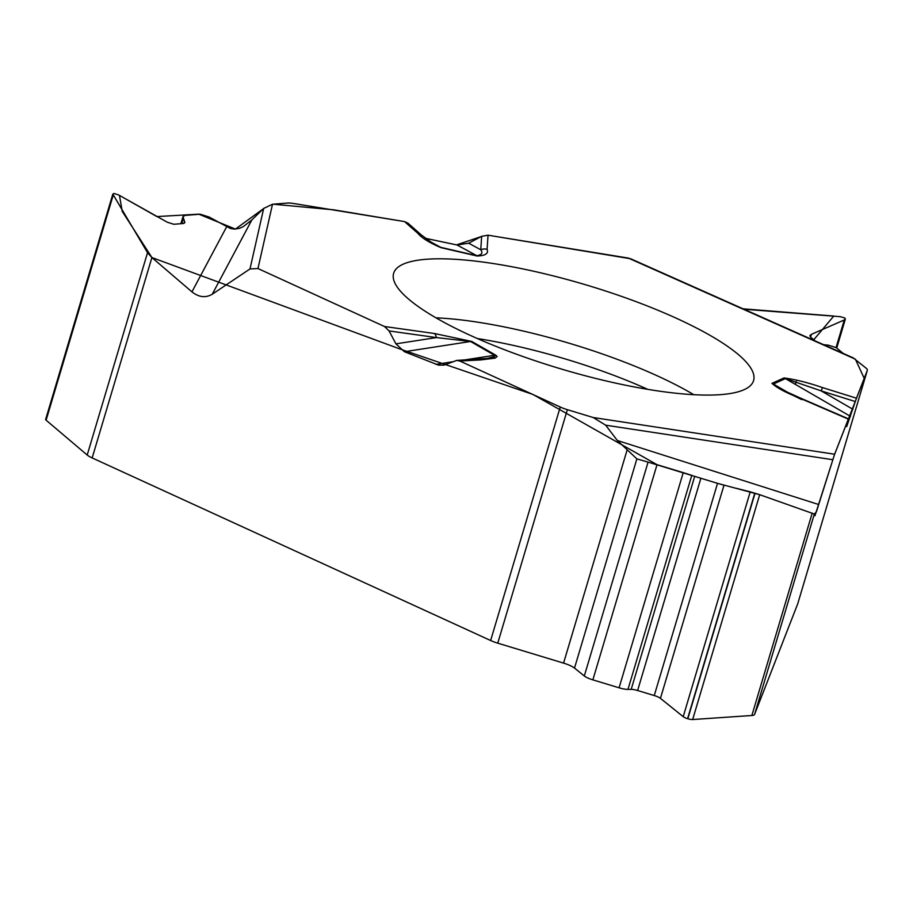 <?xml version="1.0" encoding="UTF-8"?>
<svg xmlns="http://www.w3.org/2000/svg" width="913" height="913" viewBox="0 0 913 913"><rect width="100%" height="100%" fill="white"/><g stroke="black" fill="none" stroke-linecap="round" stroke-linejoin="round"><path stroke-width="1.37" d="M407.997 223.194L404.55 221.585L293.278 203.451A15.236 3.561 -163.4 0 0 287.458 203.051L272.508 204.238L263.686 208.438L251.862 219.919L243.383 226.527L239.411 228.364L234.424 229.117L230.236 228.421L209.145 217.043L200.141 214.201L185.008 215.411L182.999 216.621L184.86 222.624L183.41 223.502L173.801 224.267L167.296 222.213L118.587 194.926L113.988 193.465L112.824 194.104L147.529 252.684L151.9 257.546L191.947 291.863C198.897 297.318 205.665 298.106 212.261 294.214L249.991 268.947L257.957 268.536L384.499 326.512L389.086 330.94L395.922 343.847L404.402 351.722L438.594 365.154L444.06 365.109L456.728 360.418L459.832 361.023L560.24 407.027A15.236 3.561 -163.4 0 0 567.361 409.686L497.756 643.163L563.572 663.112A14.026 3.275 -163.4 0 1 574.505 668.088L584.309 675.974L648.07 462.115L717.527 483.342L759.696 494.698L750.235 491.833L683.209 716.671A5.604 1.312 16.6 0 0 687.58 718.668L687.82 718.736A5.604 1.312 16.6 0 0 692.659 719.535L751.867 715.495A15.236 3.561 16.6 0 0 754.595 714.411L797.722 603.824A15.236 3.561 16.6 0 0 797.745 603.755A15.236 3.561 16.6 0 0 797.768 603.687M630.666 258.756L488.033 235.189L481.653 236.307L468.677 243.212L457.071 244.992L425.218 238.259M497.756 643.163A15.236 3.561 16.6 0 1 490.635 640.515L92.167 457.938A15.236 3.561 16.6 0 1 87.203 455.028L147.529 252.684M112.778 194.252L45.65 419.421A5.604 1.312 16.6 0 0 46.107 420.208L87.203 455.028M759.901 494.766L814.339 514.042L814.944 515.788L834.619 454.229L848.314 419.113L846.705 426.576L856.462 398.205L867.327 370.336A15.236 3.561 -163.4 0 0 867.35 370.279A15.236 3.561 -163.4 0 0 866.026 368.087L853.119 357.816M846.716 425.709L846.522 426.474M743.981 309.222L840.291 316.674L844.822 317.986L845.358 319.048L844.285 319.972L811.383 334.341L809.877 335.642L810.493 337.023L815.252 340.96M845.164 354.278L823.583 344.669L828.353 345.182L836.228 347.659L843.178 353.388M584.309 675.974A10.979 2.556 -163.4 0 0 592.868 679.865L619.082 687.809A10.979 2.556 16.6 0 0 627.973 689.395L631.191 689.361A7.92 1.849 -163.4 0 1 637.616 690.513L654.256 695.558A7.92 1.849 -163.4 0 1 660.441 698.365L683.209 716.671M648.07 462.115L636.875 458.885L617.348 440.5L605.65 425.184L593.267 417.538L567.361 409.686M855.504 359.402L864.246 378.461L834.322 455.073L816.382 511.873L814.35 514.042L759.696 494.698L692.659 719.535M677.298 318.683A187.793 43.835 16.6 0 0 494.675 263.766A187.793 43.835 16.6 0 0 393.457 274.003A187.793 43.835 16.6 0 0 561.084 368.955A187.793 43.835 16.6 0 0 753.339 381.292A187.793 43.835 16.6 0 0 677.298 318.683M431.507 242.869L440.671 247.32L428.231 240.576M407.997 223.206L421.315 234.949A9.141 7.943 131.4 0 0 417.8 233.283C421.749 237.985 429.487 242.778 440.99 247.651L477.122 256.017C485.396 255.731 488.717 253.506 487.086 249.34A9.141 8.879 -176.2 0 0 480.763 249.763L481.653 236.307M395.922 343.847L436.471 337.582L389.086 330.94M456.74 360.418L487.28 358.444L494.572 356.663L495.074 355.602L470.549 341.485L436.471 337.582A9.141 4.85 98 0 0 434.303 333.485L384.499 326.512M468.677 243.212L480.763 249.763C483.103 252.935 481.779 254.91 476.791 255.697L457.071 244.992M855.344 401.56L821.175 390.878L852.89 409.286M856.462 398.205L822.51 387.591L821.175 390.878L785.408 378.61A9.141 8.582 -114.3 0 0 784.005 377.948L771.976 383.369A9.141 8.582 65.7 0 1 773.379 384.031L776.141 386.473L783.274 390.296L800.53 398.125A9.141 4.029 113.4 0 0 799.446 398C785.945 392.716 776.792 387.842 771.976 383.369M789.266 393.503L801.774 399.632M477.51 359.323A9.141 7.441 87 0 1 480.535 359.939L459.832 361.023M263.663 208.552L235.406 229.095L198.737 214.144L156.899 216.586L119.477 195.416L122.182 211.302L151.9 257.546L399.974 348.994L532.952 394.462L657.018 464.683L592.868 679.865M657.44 464.808L682.376 472.363M683.232 472.626L691.792 475.342L627.973 689.395M694.508 476.278L701.138 478.378M716.956 483.182L724.602 485.351M736.118 488.261L749.858 491.73M813.426 340.138L833.786 316.046L743.091 308.822M628.726 258.139L488.74 235.314M480.991 236.661L456.546 244.878M403.786 221.46L333.816 209.83L273.113 204.192M490.635 640.515L560.24 407.027M151.9 257.546L92.167 457.938M46.107 420.208L113.132 195.359M183.97 223.4L184.62 221.22M181.824 223.628L183.33 218.561M814.339 514.019L754.595 714.411M797.722 603.824L867.327 370.336M836.068 347.533L844.285 319.972M810.561 337.091L811.383 334.341M687.82 718.736L755.051 493.214M687.58 718.668L754.811 493.134M660.441 698.365L723.986 485.202M654.256 695.558L717.527 483.342M637.616 690.513L700.876 478.309M631.191 689.361L694.702 476.346M619.082 687.809L683.244 472.626M574.505 668.088L636.875 458.885M563.572 663.112L627.083 450.075M751.867 715.495L812.193 513.152M435.969 317.827A183.502 42.831 -163.4 0 1 657.862 376.099A183.502 42.831 -163.4 0 1 693.777 394.678M477.385 338.54A178.081 41.576 -163.4 0 1 647.785 389.349M440.99 247.651A9.141 2.283 103 0 0 440.671 247.32L476.791 255.697A9.141 2.283 103 0 1 477.122 256.017M404.55 221.585L417.8 233.283M434.303 333.485L471.747 341.428A9.141 6.3 -60.2 0 0 470.549 341.485L404.402 351.722M471.747 341.428L495.839 355.225A9.141 6.3 -60.2 0 0 494.652 355.283L463.838 360.042M452.517 361.799L435.9 364.367M249.991 268.947L263.686 208.438M251.862 219.919L212.261 294.214M257.957 268.536L272.508 204.238M495.839 355.225L497.14 356.504L495.108 358.113L480.535 359.939M593.267 417.538L834.619 454.229M848.314 419.113L799.446 398M822.51 387.591C808.233 382.661 795.394 379.443 784.005 377.948M628.258 258.048L855.059 359.037M487.086 249.34L488.033 235.189M191.947 291.863L226.607 226.835M850.528 416.396L785.408 378.61L773.379 384.031L788.227 392.647M832.804 459.718L605.65 425.184M617.348 440.5L818.767 504.547M182.931 216.883L180.888 223.696M797.745 603.755L867.35 370.279M845.312 319.208L836.719 348.058M796.204 381.497L795.349 384.373M421.315 234.949L434.873 244.889M630.495 258.687L853.541 358.01M800.53 398.125L848.508 418.862"/></g></svg>
